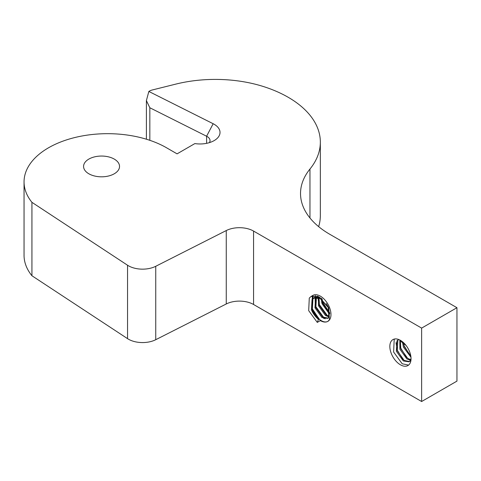 <?xml version="1.0" encoding="UTF-8"?>
<svg xmlns="http://www.w3.org/2000/svg" width="481" height="481" viewBox="0 0 481 481"><rect width="100%" height="100%" fill="white"/><g stroke="black" fill="none" stroke-linecap="round" stroke-linejoin="round"><path stroke-width="0.72" d="M321.362 298.394L322.378 302.747L329.738 313.63M321.897 298.809L322.823 302.495L329.719 312.993M317.851 296.362L318.849 304.792L327.212 316.402M318.236 296.524L319.288 304.533L327.88 316.288L328.727 316.787M315.091 295.659L315.32 306.83L323.683 318.44M315.404 295.695L315.758 306.571L324.344 318.332L325.198 318.831M312.794 295.779L312.373 296.29L311.784 308.868L318.699 319.384M313.059 295.725L312.223 308.61L319.137 319.125M319.57 319.48L320.815 320.37C323.485 322.048 325.811 322.39 327.795 321.404A14.983 8.652 -120 0 0 327.868 321.368A14.983 8.652 -120 0 0 327.868 304.064A14.983 8.652 -120 0 0 312.878 295.412L311.111 296.434M320.37 320.623A14.983 8.652 -120 0 0 327.795 321.404L329.401 319.889L328.812 307.99L319.047 296.915L311.111 296.428L309.283 298.076L308.694 310.654L317.28 322.408L320.37 320.623L319.27 319.053L318.386 319.564L317.28 322.408M114.274 159.097A17.983 10.384 0 0 0 94.673 156.842A17.983 10.384 0 0 0 83.574 166.438A17.983 10.384 0 0 0 88.841 173.779A17.983 10.384 0 0 0 108.435 176.028A17.983 10.384 0 0 0 119.541 166.438A17.983 10.384 0 0 0 114.274 159.097M209.391 142.629A9.993 5.766 0 0 0 210.041 140.59A9.993 5.766 0 0 0 207.113 136.514A9.993 5.766 0 0 0 206.602 136.237L149.831 107.75L146.392 100.589L148.845 91.45A9.993 5.766 180 0 1 152.423 89.941L175.715 84.133A99.904 57.678 0 0 1 264.057 86.736A109.896 63.45 0 0 1 288.155 97.258A109.896 63.45 0 0 1 320.34 142.123L320.34 215.542A109.896 63.45 0 0 1 318.65 226.635M410.161 355.555L404.208 345.911L403.661 344.059M406.631 357.593L400.679 347.955L400.126 346.098M403.096 359.632L397.144 349.994L396.031 342.64M400.432 340.338A14.983 8.652 -120 0 0 392.941 339.592A14.983 8.652 -120 0 0 390.644 351.605A14.983 8.652 -120 0 0 400.432 364.808A14.983 8.652 -120 0 0 407.93 365.548A14.983 8.652 -120 0 0 410.227 353.541A14.983 8.652 -120 0 0 400.432 340.338L401.539 341.907L406.108 345.508M408.585 365.097L402.2 363.786L393.614 352.032L394.204 339.454L394.576 338.991M456.95 307.708L421.627 328.102L421.627 401.515L456.95 381.12L456.95 307.708L329.792 234.295A99.904 57.678 180 0 1 300.529 193.506A99.904 57.678 180 0 1 309.962 169.041A109.896 63.45 0 0 0 320.34 142.123M24.05 181.89L24.05 255.303A83.502 48.208 0 0 0 31.932 275.751L31.932 202.333A83.502 48.208 0 0 1 24.05 181.89A83.502 48.208 0 0 1 75.048 137.482A83.502 48.208 0 0 1 165.753 147.318L177.074 153.854L194.877 143.578A19.98 11.538 180 0 0 217.689 137.849A19.98 11.538 180 0 0 213.155 123.731L206.602 136.237L206.602 143.332M31.932 275.751L127.543 338.642A19.98 11.538 0 0 0 155.742 339.706L226.256 303.974A19.98 11.538 180 0 1 253.565 304.485L421.627 401.515M31.932 202.333L127.543 265.229A19.98 11.538 0 0 0 155.742 266.288L226.256 230.555A19.98 11.538 180 0 1 253.565 231.072L253.565 304.485M311.417 309.758A14.983 8.652 -120 0 0 318.608 319.432M421.627 328.102L253.565 231.072M322.462 302.982A99.904 57.678 180 0 1 321.651 302.393M148.845 91.45L213.155 123.731M411.027 358.411L410.239 360.612L409 361.808L403.306 360.942L396.374 351.244L396.963 340.879L398.587 339.46M410.455 360.239L406.836 358.904L399.903 349.206L399.813 339.995M410.96 357.221L403.439 347.168L402.555 342.49M410.924 360.383L409.884 361.297M409.421 361.52L404.19 360.431L397.258 350.739L397.847 340.368L398.677 339.49M410.714 359.656L407.72 358.393L400.787 348.695L400.378 340.301M410.804 356.048L404.323 346.657L403.529 343.157M322.072 298.948L322.931 303.24L329.707 312.83M318.987 296.885L319.402 305.279L326.334 314.977L329.323 316.239M317.219 296.128L316.456 296.951L315.867 307.317L322.799 317.015L328.036 318.103M320.232 297.601L314.448 297.625L312.927 298.99L312.337 309.355L319.27 319.053M326.274 303.505L328.667 307.66M321.164 298.244L322.048 303.751L328.98 313.444L329.738 313.895M318.41 296.603L318.518 305.79L325.451 315.482L329.07 316.817M317.105 296.092L315.572 297.456L314.983 307.828L321.915 317.526L327.615 318.392L328.848 317.189L328.264 307.503L320.154 298.485L313.564 298.136L312.043 299.501L311.454 309.866L318.386 319.564M309.962 169.041L309.962 217.977M149.831 107.75L149.831 140.314M127.543 265.229L127.543 338.642M155.742 266.288L155.742 339.706M226.256 230.555L226.256 303.974M146.392 100.589L146.392 139.213M328.493 317.881L327.615 318.392M314.448 297.625L313.564 298.136"/></g></svg>

